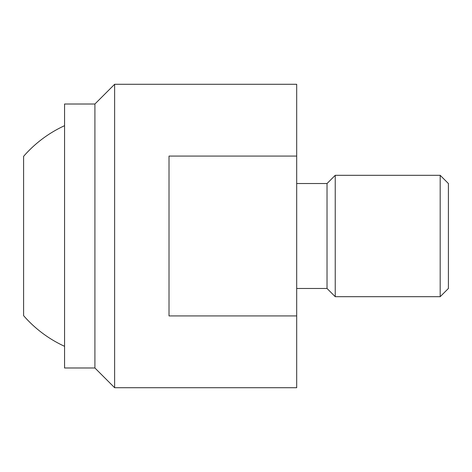 <?xml version="1.0" encoding="UTF-8"?>
<svg xmlns="http://www.w3.org/2000/svg" width="472" height="472" viewBox="0 0 472 472"><rect width="100%" height="100%" fill="white"/><g stroke="black" fill="none" stroke-linecap="round" stroke-linejoin="round"><path stroke-width="0.71" d="M64.564 104.011L94.907 104.011L94.907 367.989L64.564 367.989L64.564 104.011M114.631 236L114.631 84.287L296.687 84.287L296.687 387.713L114.631 387.713L114.631 236M296.687 315.921L169.017 315.921L169.017 156.079L296.687 156.079M296.687 183.525L327.031 183.525L327.031 288.475L296.687 288.475M335.238 175.313L440.187 175.313L440.187 296.687L335.238 296.687L335.238 175.313L327.031 183.525M440.187 175.313L448.4 183.525L448.4 288.475L440.187 296.687M23.6 156.35L23.6 315.65L23.6 156.35A121.369 121.369 0 0 1 64.564 125.688M64.564 346.312A121.369 121.369 0 0 1 23.6 315.65M94.907 104.011L114.631 84.287M327.031 288.475L335.238 296.687M94.907 367.989L114.631 387.713"/></g></svg>
